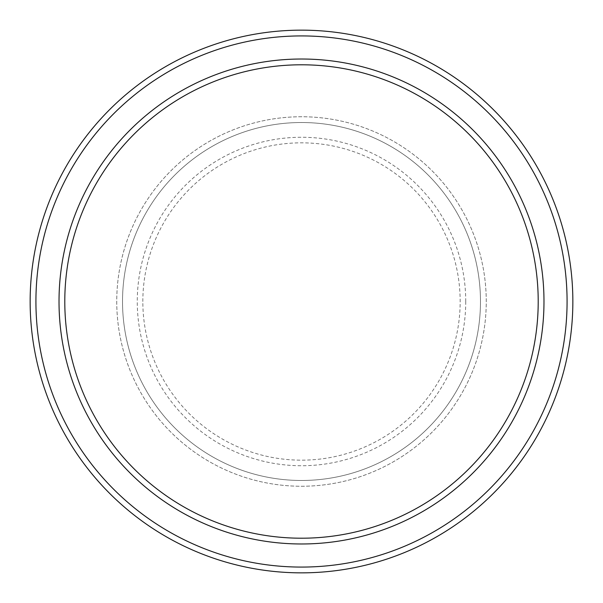<?xml version="1.0" encoding="UTF-8"?>
<svg xmlns="http://www.w3.org/2000/svg" width="603" height="603" viewBox="0 0 603 603"><rect width="100%" height="100%" fill="white"/><g stroke="black" fill="none" stroke-linecap="round" stroke-linejoin="round"><path stroke-width="0.45" stroke-dasharray="3.02 2.26" d="M116.748 301.5A184.752 184.752 0 0 0 301.5 486.252A184.752 184.752 0 0 0 486.252 301.5A184.752 184.752 0 0 0 301.5 116.748A184.752 184.752 0 0 0 116.748 301.5A184.752 184.752 0 0 0 301.5 486.252A184.752 184.752 0 0 0 486.252 301.5A184.752 184.752 0 0 0 301.5 116.748A184.752 184.752 0 0 0 116.748 301.5A184.752 184.752 0 0 0 301.5 486.252A184.752 184.752 0 0 0 486.252 301.5A184.752 184.752 0 0 0 301.5 116.748A184.752 184.752 0 0 0 116.748 301.5A184.752 184.752 0 0 0 301.5 486.252A184.752 184.752 0 0 0 486.252 301.5A184.752 184.752 0 0 0 301.5 116.748A184.752 184.752 0 0 0 116.748 301.5A184.752 184.752 0 0 0 301.5 486.252A184.752 184.752 0 0 0 486.252 301.5A184.752 184.752 0 0 0 301.5 116.748A184.752 184.752 0 0 0 116.748 301.5A184.752 184.752 0 0 0 301.5 486.252A184.752 184.752 0 0 0 486.252 301.5A184.752 184.752 0 0 0 301.5 116.748A184.752 184.752 0 0 0 116.748 301.5A184.752 184.752 0 0 0 301.5 486.252A184.752 184.752 0 0 0 486.252 301.5A184.752 184.752 0 0 0 301.5 116.748A184.752 184.752 0 0 0 116.748 301.5A184.752 184.752 0 0 0 301.5 486.252A184.752 184.752 0 0 0 486.252 301.5A184.752 184.752 0 0 0 301.5 116.748A184.752 184.752 0 0 0 116.748 301.5M122.522 301.5A178.978 178.978 0 0 0 301.5 480.478A178.978 178.978 0 0 0 480.478 301.5A178.978 178.978 0 0 0 301.5 122.522A178.978 178.978 0 0 0 122.522 301.5A178.978 178.978 0 0 0 301.5 480.478A178.978 178.978 0 0 0 480.478 301.5A178.978 178.978 0 0 0 301.5 122.522A178.978 178.978 0 0 0 122.522 301.5A178.978 178.978 0 0 0 301.5 480.478A178.978 178.978 0 0 0 480.478 301.5A178.978 178.978 0 0 0 301.5 122.522A178.978 178.978 0 0 0 122.522 301.5A178.978 178.978 0 0 0 301.5 480.478A178.978 178.978 0 0 0 480.478 301.5A178.978 178.978 0 0 0 301.5 122.522A178.978 178.978 0 0 0 122.522 301.5A178.978 178.978 0 0 0 301.5 480.478A178.978 178.978 0 0 0 480.478 301.5A178.978 178.978 0 0 0 301.5 122.522A178.978 178.978 0 0 0 122.522 301.5M64.792 301.5A236.708 236.708 0 0 1 301.5 64.792A236.708 236.708 0 0 1 538.208 301.5A236.708 236.708 0 0 1 301.5 538.208A236.708 236.708 0 0 1 64.792 301.5A236.708 236.708 0 0 0 301.5 538.208A236.708 236.708 0 0 0 538.208 301.5A236.708 236.708 0 0 1 301.5 538.208A236.708 236.708 0 0 1 64.792 301.5A236.708 236.708 0 0 1 301.5 64.792A236.708 236.708 0 0 1 538.208 301.5A236.708 236.708 0 0 0 301.5 64.792A236.708 236.708 0 0 0 64.792 301.5M543.981 301.5A242.481 242.481 0 0 0 301.5 59.019A242.481 242.481 0 0 0 59.019 301.5A242.481 242.481 0 0 0 301.5 543.981A242.481 242.481 0 0 0 543.981 301.5A242.481 242.481 0 0 0 301.5 59.019A242.481 242.481 0 0 0 59.019 301.5A242.481 242.481 0 0 0 301.5 543.981A242.481 242.481 0 0 0 543.981 301.5A242.481 242.481 0 0 0 301.5 59.019A242.481 242.481 0 0 0 59.019 301.5A242.481 242.481 0 0 0 301.5 543.981A242.481 242.481 0 0 0 543.981 301.5A242.481 242.481 0 0 1 301.5 543.981A242.481 242.481 0 0 1 59.019 301.5A242.481 242.481 0 0 0 301.5 543.981A242.481 242.481 0 0 0 543.981 301.5A242.481 242.481 0 0 0 301.5 59.019A242.481 242.481 0 0 0 59.019 301.5A242.481 242.481 0 0 1 301.5 59.019A242.481 242.481 0 0 1 543.981 301.5M572.85 301.5A271.35 271.35 0 0 0 301.5 30.15A271.35 271.35 0 0 0 30.15 301.5A271.35 271.35 0 0 0 301.5 572.85A271.35 271.35 0 0 0 572.85 301.5M142.836 301.5A158.664 158.664 0 0 1 301.5 142.836A158.664 158.664 0 0 1 460.164 301.5A158.664 158.664 0 0 1 301.5 460.164A158.664 158.664 0 0 1 142.836 301.5M465.735 301.5A164.235 164.235 0 0 0 301.5 137.265A164.235 164.235 0 0 0 137.265 301.5A164.235 164.235 0 0 0 301.5 465.735A164.235 164.235 0 0 0 465.735 301.5"/><path stroke-width="0.9" d="M538.208 301.5A236.708 236.708 0 0 0 301.5 64.792A236.708 236.708 0 0 0 64.792 301.5A236.708 236.708 0 0 0 301.5 538.208A236.708 236.708 0 0 0 538.208 301.5M59.019 301.5A242.481 242.481 0 0 1 301.5 59.019A242.481 242.481 0 0 1 543.981 301.5A242.481 242.481 0 0 1 301.5 543.981A242.481 242.481 0 0 1 59.019 301.5M567.076 301.5A265.576 265.576 0 0 0 301.5 35.924A265.576 265.576 0 0 0 35.924 301.5A265.576 265.576 0 0 0 301.5 567.076A265.576 265.576 0 0 0 567.076 301.5M30.15 301.5A271.35 271.35 0 0 1 301.5 30.15A271.35 271.35 0 0 1 572.85 301.5A271.35 271.35 0 0 1 301.5 572.85A271.35 271.35 0 0 1 30.15 301.5"/></g></svg>
